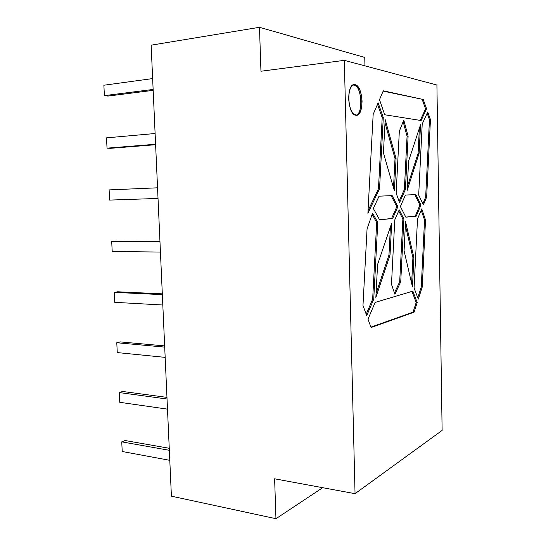 <?xml version="1.0" encoding="UTF-8"?>
<svg xmlns="http://www.w3.org/2000/svg" width="546" height="546" viewBox="0 0 546 546"><rect width="100%" height="100%" fill="white"/><g stroke="black" fill="none" stroke-linecap="round" stroke-linejoin="round"><path stroke-width="0.82" d="M356.558 86.534L353.965 84.821C361.759 85.838 363.52 113.827 355.944 115.254C363.52 113.827 361.759 85.838 353.965 84.821L355.098 84.691C363.206 85.797 364.523 115.274 356.511 115.261L353.214 113.698L350.914 110.026L349.303 104.771L348.628 98.751L349.017 92.909L350.389 88.186L352.532 85.299L355.098 84.691L357.685 86.404L359.91 90.151L361.445 95.338L362.08 101.194L361.711 106.866L360.408 111.514L358.347 114.462L355.821 115.24C347.734 114.974 346.014 84.698 354.136 84.637L355.098 84.691C363.629 85.927 364.332 117.165 355.821 115.24C347.12 114.817 346.3 81.989 355.098 84.691L353.576 84.76L355.098 84.691M259.48 27.3L260.954 71.239L259.48 27.3L364.755 57.439L259.48 27.3L260.954 71.239L344.321 60.353L355.05 493.68L442.123 430.419L436.916 85.033L344.321 60.353L355.05 493.68L274.618 478.801L275.955 518.7L171.403 496.171L151.14 45.175L259.48 27.3L151.14 45.175L171.403 496.171L151.14 45.175L259.48 27.3L364.755 57.439L364.946 65.848M344.321 60.353L260.954 71.239L344.321 60.353L436.916 85.033L442.123 430.419L355.05 493.68L442.123 430.419L436.916 85.033L344.321 60.353L355.05 493.68L274.618 478.801L275.955 518.7L171.403 496.171L275.955 518.7L322.706 487.694M400.73 281.838L394.894 294.253L391.482 284.295L394.785 219.861L399.201 209.848L403.91 218.973L400.73 281.838L394.894 294.253L391.482 284.295L394.785 219.861L399.201 209.848L403.91 218.973L400.73 281.838L394.894 294.253L391.482 284.295L394.785 219.861L399.201 209.848L403.91 218.973L400.73 281.838L399.692 281.804L400.73 281.838L399.692 281.804L394.444 292.943M397.884 206.688L392.635 218.509L379.593 219.82L373.321 208.442L379.081 196.171L392.171 195.618L397.884 206.688L392.635 218.509L391.578 218.523L396.833 206.709L397.884 206.688L392.635 218.509L379.593 219.82L373.321 208.442L379.081 196.171L392.171 195.618L397.884 206.688L396.833 206.709L391.12 195.659L396.833 206.709L397.884 206.688L392.171 195.618L379.081 196.171L373.321 208.442L379.593 219.82L392.635 218.509L379.545 219.731L391.578 218.523L396.833 206.709L391.12 195.659M394.403 190.95L383.428 152.853L385.176 119.554L396.068 158.524L394.403 190.95L383.428 152.853L385.176 119.554L396.068 158.524L394.403 190.95L383.428 152.853L385.176 119.554L396.068 158.524L394.403 190.95M404.074 250.737L405.542 221.642L413.923 257.678L412.469 286.943L404.074 250.737L405.542 221.642L413.923 257.678L412.469 286.943L404.074 250.737L405.542 221.642L413.923 257.678L412.469 286.943L404.074 250.737M378.132 102.819L383.285 117.581L379.545 188.718L367.888 213.37L373.164 114.407L378.132 102.819L383.285 117.581L382.207 117.677L377.511 104.266L382.207 117.677L378.467 188.759L379.545 188.718L367.888 213.37L373.164 114.407L378.132 102.819L383.285 117.581L379.545 188.718L367.888 213.37L373.164 114.407L378.132 102.819M426.562 108.756L425.573 108.845L420.229 120.393L425.573 108.845L426.562 108.756L425.573 108.845L422.235 99.577L423.232 99.481L426.562 108.756L421.13 120.536L384.718 114.762L379.484 99.672L383.285 90.813L423.232 99.481L426.562 108.756L421.13 120.536L384.718 114.762L379.484 99.672L383.285 90.813L423.232 99.481L426.562 108.756L421.13 120.536L384.718 114.762L379.484 99.672L383.285 90.813L423.232 99.481L383.149 91.127M430.446 119.581L426.651 197.079L423.403 204.859L418.693 195.024L422.215 123.99L427.723 111.985L430.446 119.581L426.651 197.079L425.662 197.106L429.463 119.663L430.446 119.581L426.651 197.079L423.403 204.859L418.693 195.024L422.215 123.99L427.723 111.985L430.446 119.581L429.463 119.663L427.149 113.234L429.463 119.663L430.446 119.581L427.723 111.985L422.215 123.99L418.693 195.024L423.403 204.859L426.651 197.079L425.662 197.106L422.877 203.767L425.662 197.106L429.463 119.663L427.149 113.234M373.744 299.194L366.714 315.649L362.981 305.473L367.062 228.931L372.57 213.09L377.771 222.461L373.744 299.194L366.714 315.649L362.981 305.473L367.062 228.931L372.57 213.09L377.771 222.461L376.692 222.475L372.147 214.312L376.692 222.475L372.659 299.147L373.744 299.194L366.714 315.649L362.981 305.473L367.062 228.931L372.57 213.09L377.771 222.461L373.744 299.194L372.659 299.147L373.744 299.194L377.771 222.461L376.692 222.475L372.659 299.147L366.195 314.237L372.659 299.147L376.692 222.475L372.147 214.312M414.039 312.216L371.068 327.525L368.011 319.185L375.122 302.423L412.858 291.134L417.205 302.504L414.039 312.216L371.068 327.525L368.011 319.185L375.122 302.423L412.858 291.134L417.205 302.504L416.202 302.464L411.964 291.407L416.202 302.464L413.029 312.162L414.039 312.216L371.068 327.525L368.011 319.185L375.122 302.423L412.858 291.134L417.205 302.504L414.039 312.216L413.029 312.162L414.039 312.216L417.205 302.504L416.202 302.464L413.029 312.162L370.918 327.122L413.029 312.162L416.202 302.464L411.964 291.407M425.525 219.977L422.242 287.06L418.304 299.133L414.08 288.008L417.506 219.007L421.73 208.872L425.525 219.977L422.242 287.06L418.304 299.133L414.08 288.008L417.506 219.007L421.73 208.872L425.525 219.977L422.242 287.06L421.253 287.025L417.758 297.7L421.253 287.025L424.542 219.99L425.525 219.977L424.542 219.99L425.525 219.977L421.73 208.872L417.506 219.007L414.08 288.008L418.304 299.133L422.242 287.06L421.253 287.025L424.542 219.99L421.178 210.196M390.028 255.016L388.97 255.009L376.058 293.591L388.97 255.009L390.028 255.016L375.86 297.474L377.586 264.482L391.673 223.191L390.028 255.016L375.86 297.474L377.586 264.482L391.673 223.191L390.028 255.016L375.86 297.474L377.586 264.482L391.673 223.191L390.028 255.016L388.97 255.009L390.424 226.843M419.11 153.283L407.111 190.561L408.599 161.07L420.529 124.741L419.11 153.283L407.111 190.561L408.599 161.07L420.529 124.741L419.11 153.283L407.111 190.561L408.599 161.07L420.529 124.741L419.11 153.283L418.106 153.344L419.11 153.283L418.106 153.344L419.355 128.33M416.264 216.141L405.849 217.185L400.382 206.504L405.439 195.052L415.888 194.608L420.925 205.037L416.264 216.141L405.849 217.185L400.382 206.504L405.439 195.052L415.888 194.608L420.925 205.037L416.264 216.141L415.26 216.155L419.922 205.064L420.925 205.037L416.264 216.141L405.849 217.185L400.382 206.504L405.439 195.052L415.888 194.608L420.925 205.037L419.922 205.064L420.925 205.037M403.781 120.031L408.101 136.172L405.405 189.462L399.57 202.6L396.15 193.161L399.331 131.245L403.781 120.031L408.101 136.172L405.405 189.462L399.57 202.6L396.15 193.161L399.331 131.245L403.781 120.031L408.101 136.172L407.07 136.247L404.368 189.496L405.405 189.462L399.57 202.6L396.15 193.161L399.331 131.245L403.781 120.031M420.229 120.393L425.573 108.845L422.235 99.577L423.232 99.481M383.285 117.581L382.207 117.677L378.467 188.759L379.545 188.718L383.285 117.581L382.207 117.677L377.511 104.266M382.207 117.677L378.467 188.759L368.031 210.776L378.467 188.759L379.545 188.718M360.599 106.968L360.961 101.303L360.319 95.4M405.357 225.28L412.913 257.664L411.636 283.347L412.913 257.664L405.357 225.28L412.913 257.664L413.923 257.678M385.005 122.857L395.017 158.586L393.509 187.858L395.017 158.586L385.005 122.857L395.017 158.586L396.068 158.524M407.296 186.828L418.106 153.344M414.885 194.649L419.922 205.064L415.26 216.155L405.808 217.103L415.26 216.155L419.922 205.064L414.885 194.649L419.922 205.064M398.717 210.947L402.873 218.987L398.717 210.947L402.873 218.987L403.91 218.973L402.873 218.987L399.692 281.804L402.873 218.987L403.91 218.973M408.101 136.172L407.07 136.247L403.146 121.628L407.07 136.247L404.368 189.496L405.405 189.462L408.101 136.172L407.07 136.247L404.368 189.496L399.106 201.324L404.368 189.496L405.405 189.462M155.105 133.511L106.511 137.858L155.105 133.511L106.511 137.858L107.03 148.15L155.59 144.253L107.03 148.15L110.585 148.307L155.61 144.71M107.03 148.15L106.511 137.858L107.03 148.15L110.585 148.307L107.03 148.15L155.59 144.253M157.548 187.817L109.118 189.906L157.548 187.817L109.118 189.906L109.63 200.089L158.026 198.444L109.63 200.089L158.026 198.444L109.63 200.089L113.152 199.979L109.63 200.089L109.118 189.906L109.63 200.089M159.964 241.564L111.698 241.448L159.964 241.564L111.698 241.448L159.951 241.216M160.435 252.054L112.203 251.515L111.698 241.448L115.199 241.127L111.698 241.448L112.203 251.515L160.435 252.054L112.203 251.515L111.698 241.448M162.346 294.635L114.251 292.369L162.346 294.635L114.251 292.369L117.718 291.782L162.312 293.857M162.817 305.009L114.749 302.327L114.251 292.369L117.718 291.782L114.251 292.369L114.749 302.327L162.817 305.009L114.749 302.327L114.251 292.369M164.708 347.106L116.776 342.738L164.708 347.106L116.776 342.738L120.209 341.898L164.653 345.905M165.165 357.371L117.267 352.586L116.776 342.738L120.209 341.898L116.776 342.738L117.267 352.586L165.165 357.371L117.267 352.586L116.776 342.738M167.035 398.996L119.274 392.567L167.035 398.996L119.274 392.567L122.679 391.475L166.967 397.379M167.492 409.138L119.758 402.313L119.274 392.567L122.679 391.475L119.274 392.567L119.758 402.313L167.492 409.138L119.758 402.313L119.274 392.567M169.342 450.3L121.738 441.857L169.342 450.3L121.738 441.857L125.116 440.526L169.253 448.28M169.792 460.333L122.222 451.501L121.738 441.857L125.116 440.526L121.738 441.857L122.222 451.501L169.792 460.333L122.222 451.501L121.738 441.857M152.641 78.576L103.876 85.231L152.641 78.576L103.876 85.231L104.395 95.632L107.985 96.069L153.167 90.363M153.126 89.442L104.395 95.632L107.985 96.069L104.395 95.632L153.126 89.442L104.395 95.632L103.876 85.231L104.395 95.632M355.05 493.68L274.618 478.801L275.955 518.7M417.205 302.504L416.202 302.464M370.918 327.122L413.029 312.162M377.771 222.461L376.692 222.475M366.195 314.237L372.659 299.147M422.242 287.06L421.253 287.025L417.758 297.7M421.253 287.025L424.542 219.99M426.651 197.079L425.662 197.106L429.463 119.663M425.662 197.106L422.877 203.767M425.573 108.845L422.235 99.577M378.467 188.759L368.031 210.776M411.636 283.347L412.913 257.664M376.058 293.591L388.97 255.009M393.509 187.858L395.017 158.586M415.26 216.155L405.808 217.103M392.635 218.509L391.578 218.523L396.833 206.709M391.578 218.523L379.545 219.731M402.873 218.987L399.692 281.804M404.368 189.496L399.106 201.324M403.146 121.628L407.07 136.247"/></g></svg>
